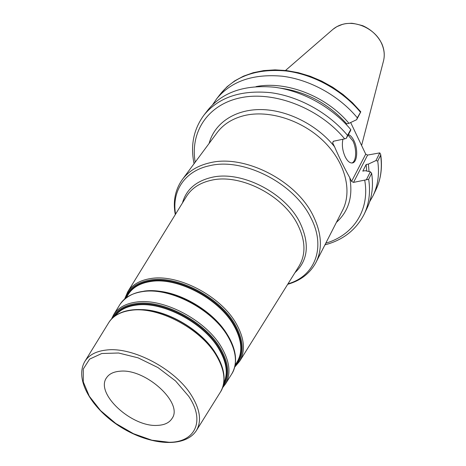 <?xml version="1.0" encoding="UTF-8"?>
<svg xmlns="http://www.w3.org/2000/svg" width="466" height="466" viewBox="0 0 466 466"><rect width="100%" height="100%" fill="white"/><g stroke="black" fill="none" stroke-linecap="round" stroke-linejoin="round"><path stroke-width="0.7" d="M157.368 425.388C164.504 425.108 169.443 422.738 172.175 418.27C183.406 402.874 145.188 368.093 119.779 371.239C113.588 371.757 109.207 373.889 106.638 377.635C94.738 393.211 131.54 427.293 157.368 425.388M350.659 122.523L365.717 154.141L351.585 181.414L349.75 177.668C344.415 168.174 339.347 157.858 334.541 146.726L332.631 142.841L333.551 141.227M195.196 162.191C189.912 132.094 207.76 104.198 241.365 97.61C274.835 90.882 319.635 108.421 344.671 138.868L333.359 141.268L332.631 142.841M324.936 244.866C343.017 240.095 356.088 229.901 364.138 214.273C369.101 203.91 370.61 192.254 368.676 179.299L353.531 182.392L367.592 155.079L365.717 154.141M351.585 181.414L353.531 182.392M344.671 138.868L346.29 138.309L350.607 130.55L350.758 129.56C332.019 107.122 302.545 90.823 274.427 87.224C244.866 84.503 222.789 91.983 208.203 109.661L204.044 114.997C193.623 129.152 190.297 145.392 194.066 163.712M369.643 201.778L373.027 195.778C377.973 185.462 379.54 173.894 377.728 161.085L380.611 155.283C382.382 168.045 380.798 179.585 375.864 189.889L373.027 195.778M367.592 155.079L379.802 152.877L375.951 160.572L377.728 161.085M375.951 160.572L368.402 164.084L366.154 164.515L362.787 171.115L365.053 170.684L370.342 171.797L366.334 179.818M369.037 171.523L368.402 164.084M346.29 138.309L347.525 135.361C328.612 112.789 298.892 96.346 270.589 92.658C240.835 89.851 218.653 97.301 204.044 114.997M356.647 119.698L360.795 111.828L357.311 117.787L356.647 119.698L348.947 123.333C326.456 96.147 286.252 80.566 256.015 86.618M346.29 124.515L346.675 123.834L348.947 123.333M357.311 117.787C338.939 95.629 309.954 79.616 282.215 76.197C253.05 73.645 231.194 81.183 216.655 98.809L212.781 104.512M379.802 152.877L380.687 154.467L380.611 155.283M350.758 129.56L347.525 135.361M368.676 179.299L371.658 173.288L370.342 171.797M364.138 214.273L367.068 208.174C372.025 197.829 373.557 186.196 371.658 173.288M351.865 163.001C356.414 161.603 356.962 148.969 352.908 140.942L348.073 135.111M348.37 134.569C350.438 135.291 352.302 137.336 353.962 140.72C358.342 149.347 357.253 162.931 352.069 162.989C349.622 163.048 347.333 160.997 345.201 156.838C342.487 150.728 341.729 144.862 342.924 139.241M366.695 171.028L366.154 164.515M346.675 123.834C328.303 103.475 306.005 91.546 279.775 88.051M182.369 179.486L217.133 132.612C223.371 124.276 232.342 118.614 244.044 115.638C268.608 109.545 301.991 120.036 323.666 141.274C345.399 162.488 352.517 191.136 342.539 210.376L316.006 262.352C322.734 248.669 321.68 232.924 312.855 215.106C295.753 180.185 244.213 154.199 210.067 162.756C197.875 165.523 188.643 171.104 182.369 179.486C175.181 189.679 172.822 201.376 175.298 214.593M169.088 442.269L151.846 440.195L133.474 433.7L115.813 423.501L100.574 410.604L89.321 396.257L83.28 381.893L83.286 369.02L89.6 359.135L101.769 353.508L118.585 353.001L138.117 357.853L157.951 367.569L175.548 380.949L188.695 396.269C205.669 421.281 194.835 442.461 169.088 442.269M191.06 394.784C174.837 368.973 133.002 346.855 106.86 349.983C96.421 351.049 89.117 354.807 84.958 361.261C73.925 379.586 92.245 409.404 121.183 427.351C150.116 445.292 184.973 448.449 196.483 430.415C201.877 420.996 200.071 409.119 191.06 394.784M108.496 323.043L108.747 322.635C113.156 315.779 120.694 311.655 131.36 310.263C158.061 306.296 200.095 328.303 215.933 354.842C224.734 369.585 226.255 381.951 220.505 391.935L220.249 392.343M223.494 384.363C229.138 374.495 227.682 362.332 219.119 347.875C203.694 321.831 162.64 300.372 136.433 304.362C125.977 305.766 118.568 309.843 114.205 316.595M115.213 315.832C119.692 309.937 126.735 306.36 136.34 305.096C162.389 301.141 203.188 322.472 218.531 348.352C226.604 361.884 228.334 373.476 223.727 383.122M217.098 355.785L215.531 353.158C201.854 330.51 168.325 310.513 142.643 309.616M112.591 317.987C116.675 309.96 124.556 305.137 136.235 303.517C162.745 299.457 204.312 321.179 219.905 347.543C229.173 363.358 230.192 376.318 222.964 386.425M215.927 353.915C211.745 347.269 206.257 340.961 199.477 334.978C190.373 327.062 180.255 320.783 169.117 316.152C143.027 305.247 117.56 308.113 108.747 322.635L84.958 361.261M227.257 334.483L227.222 334.425C214.197 312.418 182.701 292.904 157.211 291.046M128.028 294.762L128.284 294.349C132.758 287.353 140.289 283.06 150.868 281.47C177.261 277.031 218.21 298.31 233.338 324.633C241.767 339.3 243.042 351.714 237.153 361.866L235.103 365.146C243.835 354.748 243.438 341.095 233.909 324.173C218.7 297.687 177.505 276.28 150.955 280.759C138.309 282.757 130.078 288.384 126.263 297.646L128.028 294.768M227.635 335.141C212.158 308.55 170.527 286.858 143.837 291.174M125.307 298.397C128.832 288.256 137.313 282.099 150.763 279.932C177.616 275.383 219.305 297.04 234.678 323.841C244.644 341.689 244.702 355.849 234.852 366.328M222.451 387.933L225.474 383.978C231.299 373.872 229.831 361.412 221.076 346.582C205.32 319.892 163.246 297.914 136.422 302.05C125.709 303.512 118.125 307.711 113.669 314.649L111.467 319.111M119.698 304.857L119.96 304.438C124.48 297.395 132.128 293.097 142.899 291.553C169.874 287.19 212.001 309.139 227.653 336.027C236.349 350.962 237.742 363.556 231.823 373.808L231.561 374.221M234.648 367.161L239.705 361.179C245.739 350.741 244.44 337.99 235.813 322.921C220.29 295.793 178.099 273.88 150.937 278.517C140.091 280.177 132.367 284.592 127.76 291.768L124.655 298.956M127.76 291.768L186.639 196.174C191.864 187.996 200.176 182.666 211.57 180.196C240.159 173.463 282.833 195.085 297.395 224.041C305.486 240.124 306.075 254.092 299.16 265.946L239.705 361.179M294.949 272.686C308.265 260.191 309.849 243.351 299.72 222.16C284.86 192.499 241.161 170.375 211.913 177.33C196.005 181.053 186.19 189.586 182.474 202.937M175.577 214.133C171.523 191.322 184.629 170.859 209.659 165.704C243.147 157.386 293.656 182.87 310.49 217.086C326.631 247.102 314.952 276.251 287.988 283.841M336.417 222.369C348.702 211.232 353.146 196.332 349.75 177.668M334.541 146.726C317.096 124.766 287.155 109.755 260.849 109.562C234.515 109.37 214.412 123.42 209.112 143.423M364.738 180.342C370.045 210.469 352.925 235.359 325.792 243.176M360.777 111.805L352.471 102.753L343.063 94.511L332.741 87.253L321.703 81.125L310.175 76.243L298.386 72.708L286.573 70.57L274.963 69.865L263.773 70.587L253.213 72.708L243.468 76.168L234.701 80.886L227.059 86.758L220.674 93.654C235.19 76.051 256.941 68.485 285.92 70.954C313.472 74.298 342.225 90.165 360.428 112.195M285.536 70.448L332.957 29.329L336.842 26.673L342.096 24.529C356.484 20.003 375.794 29.428 381.823 44.002C384.386 49.996 384.904 55.815 383.367 61.46C384.933 55.64 384.415 49.711 381.811 43.676C377.71 35.597 371.344 29.608 362.711 25.7C355.948 23.871 351.964 23.073 350.758 23.3L346.401 23.556C341.304 24.273 336.895 26.143 333.161 29.16M196.483 430.415L220.505 391.935C222.882 388.481 224.076 383.611 224.076 377.326C223.732 369.905 221.041 362.123 215.997 353.979C211.774 347.292 206.269 340.961 199.477 334.978M225.474 383.978L231.823 373.808C234.293 370.138 235.546 365.152 235.575 358.837C235.307 351.306 232.685 343.436 227.717 335.217C216.509 316.932 193.495 300.092 170.818 293.697C146.58 287.726 129.624 291.308 119.96 304.438L113.669 314.649M287.703 284.295C300.64 280.637 310.071 273.321 316.006 262.352M220.674 93.654L216.655 98.809M380.71 154.636C382.522 167.562 380.908 179.317 375.864 189.889M383.367 61.46L361.593 145.479"/></g></svg>
